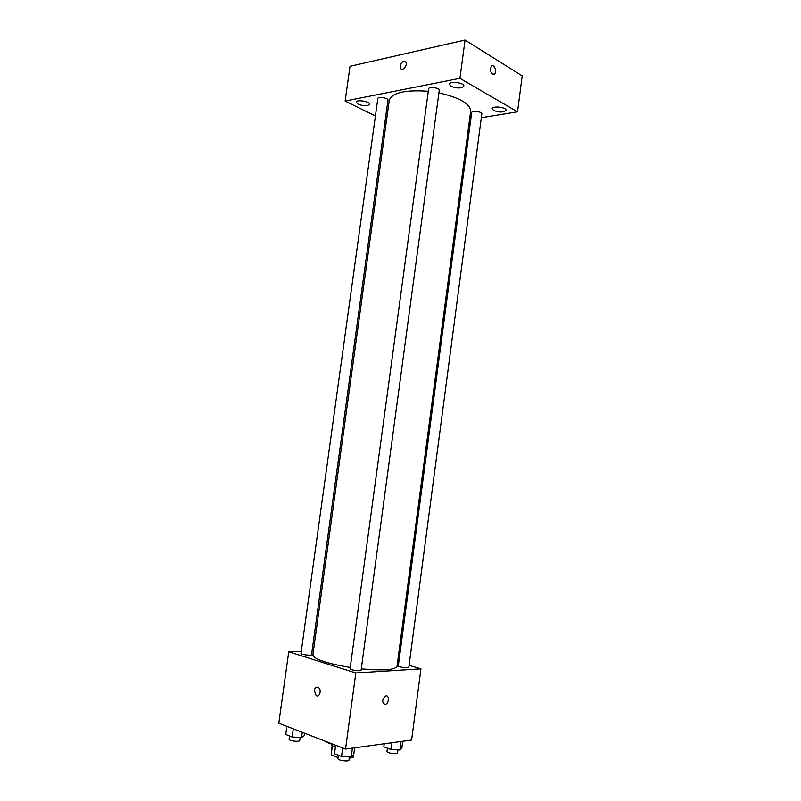 <?xml version="1.0" encoding="UTF-8"?>
<svg xmlns="http://www.w3.org/2000/svg" width="801" height="801" viewBox="0 0 801 801"><rect width="100%" height="100%" fill="white"/><g stroke="black" fill="none" stroke-linecap="round" stroke-linejoin="round"><path stroke-width="1.2" d="M353.391 755.093L353.051 757.576L353.571 754.922M353.051 757.576L349.246 758.136M338.062 757.566L331.173 754.832L332.125 745.441M332.415 745.711L331.173 754.832M335.389 747.233L335.048 747.103C332.735 746.182 331.604 745.29 331.664 744.429L331.704 744.129M355.113 747.754L354.583 748.374M324.565 740.945C326.768 742.497 330.372 743.899 335.379 745.13M409.071 665.331L420.946 668.825L411.604 740.034L345.541 749.065L278.808 723.233L288.75 651.784L301.286 651.283M420.946 668.825L355.824 672.94L345.541 749.065M355.824 672.94L288.75 651.784M314.302 690.442C314.973 687.558 316.315 686.547 318.337 687.408C321.942 689.481 319.619 697.941 316.125 695.498L314.302 690.442C314.973 687.558 316.325 686.547 318.347 687.408C321.942 689.481 319.629 697.941 316.125 695.498L314.302 690.442M428.295 91.294C405.106 89.662 392.1 92.666 389.276 100.295L312.871 654.918C314.092 659.263 326.558 663.438 350.267 667.433M361.281 668.835C383.208 670.777 395.133 669.936 397.046 666.302L470.658 111.299C470.267 103.79 459.684 97.652 438.898 92.886M397.616 661.956L398.788 662.297M312.07 650.853L313.431 650.802M398.317 665.841C397.897 666.973 408.921 668.555 408.81 667.343L481.832 113.862C482.382 111.649 471.699 110.378 471.659 112.651L398.317 665.841M350.087 668.705C349.636 669.966 361.201 671.528 361.101 670.197L439.248 90.283C439.849 87.85 428.685 86.348 428.625 88.851L350.087 668.705M300.996 653.376C300.565 654.517 311.639 655.929 311.539 654.717L387.984 100.165C388.555 97.942 377.882 96.33 377.822 98.633L300.996 653.376M384.991 704.459C381.777 702.387 381.987 699.573 385.621 695.989C389.386 694.517 389.216 703.298 385.461 704.359L384.991 704.459C381.777 702.387 381.987 699.563 385.621 695.989C389.386 694.517 389.216 703.298 385.461 704.359L384.981 704.459M481.321 117.727L517.536 111.83L459.934 78.338L345.131 101.036L375.409 116.015M385.131 120.821L386.362 121.422M469.556 119.639L470.758 119.449M450.973 86.288C457.141 88.581 461.426 88.521 463.829 86.108C464.66 82.733 449.451 80.811 449.361 84.275L450.973 86.288M358.087 104.19C363.754 106.183 367.569 106.223 369.541 104.3C370.282 101.447 356.285 99.244 356.215 102.198L358.087 104.19M493.576 110.458C499.484 112.591 503.639 112.53 506.052 110.288C506.803 107.224 492.245 105.602 492.204 108.746L493.576 110.458M517.536 111.83L522.192 75.885L465.051 40.05L459.934 78.338M492.495 74.173C490.152 71.569 489.882 68.896 491.674 66.133C494.417 63.76 497.231 72.14 494.367 74.113L492.495 74.173L494.367 74.113C497.221 72.14 494.417 63.76 491.674 66.133M465.051 40.05L350.017 66.293L345.131 101.036M403.694 61.206L405.717 61.937C408.049 64.861 402.683 71.659 400.6 68.435C399.559 65.292 400.59 62.878 403.694 61.206L405.717 61.937C408.059 64.861 402.683 71.659 400.6 68.445C399.559 65.292 400.59 62.878 403.694 61.206M402.753 741.245L401.882 747.884L399.929 749.976L390.848 749.466L383.829 746.852L384.24 743.779M401.051 741.476L399.929 749.976M391.739 742.747L390.848 749.466M387.404 748.184L386.983 751.378C386.483 753.06 397.556 754.682 397.516 752.92L397.917 749.866M304.68 733.245L304.36 735.568L301.556 737.571L292.185 737.02L285.747 734.477L286.868 726.357M302.277 732.314L301.556 737.571M293.316 728.85L292.185 737.02M289.551 735.979L289.111 739.163C288.61 740.865 299.744 742.237 299.714 740.474L300.125 737.481M354.653 747.814L353.722 754.792L351.228 757.055L341.556 756.534L334.508 753.751L335.659 745.24M352.43 748.124L351.228 757.055M342.708 747.964L341.556 756.534M338.372 755.273L337.922 758.537C337.391 760.399 349.016 761.981 348.996 760.039L349.406 756.955"/></g></svg>
